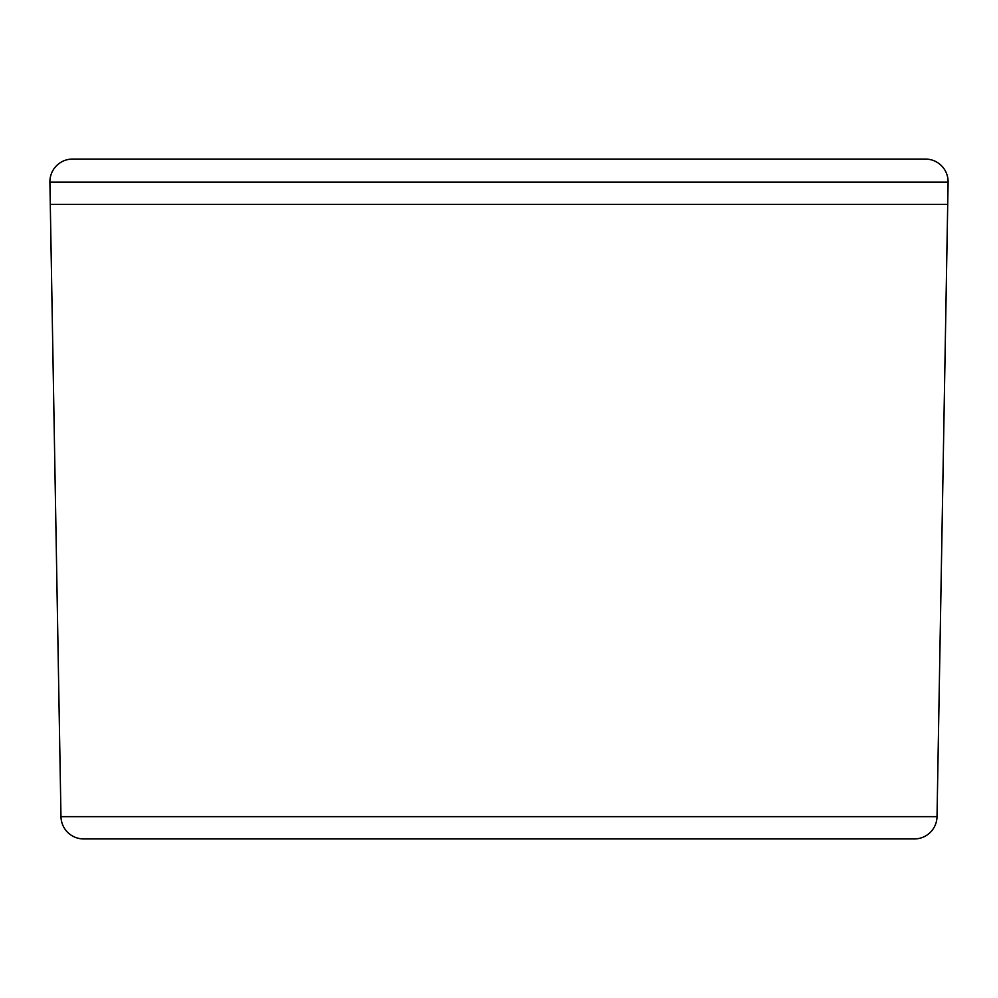 <?xml version="1.0" encoding="UTF-8"?>
<svg xmlns="http://www.w3.org/2000/svg" width="998" height="998" viewBox="0 0 998 998"><rect width="100%" height="100%" fill="white"/><g stroke="black" fill="none" stroke-linecap="round" stroke-linejoin="round"><path stroke-width="1.5" d="M937.022 816.663L60.978 816.663A22.667 22.667 0 0 0 83.632 838.931L914.368 838.931A22.667 22.667 0 0 0 937.022 816.663L947.713 204.39L937.022 816.663L60.978 816.663L50.287 204.39L60.978 816.663A22.667 22.667 0 0 0 83.632 838.931L914.368 838.931M72.555 159.069L925.445 159.069A22.667 22.667 0 0 1 948.1 182.123L947.713 204.39L50.287 204.39L947.713 204.39L50.287 204.39L49.9 182.123L948.1 182.123A22.667 22.667 0 0 0 925.445 159.069L72.555 159.069A22.667 22.667 0 0 0 49.9 182.123L50.287 204.39L947.713 204.39L948.1 182.123L49.9 182.123"/></g></svg>
